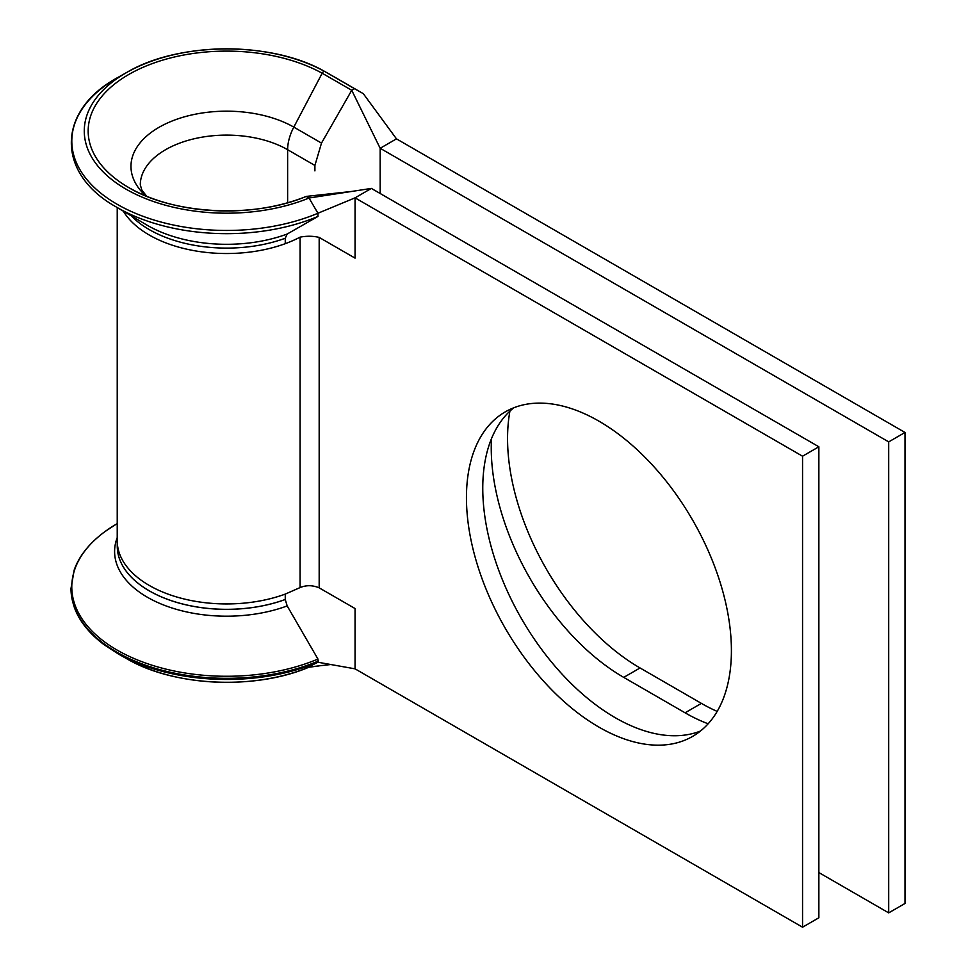 <?xml version="1.0" encoding="UTF-8"?>
<svg xmlns="http://www.w3.org/2000/svg" width="976" height="976" viewBox="0 0 976 976"><rect width="100%" height="100%" fill="white"/><g stroke="black" fill="none" stroke-linecap="round" stroke-linejoin="round"><path stroke-width="1.46" d="M717.177 711.406A187.355 108.177 60 0 1 701.39 703.379L640.049 667.962A187.355 108.177 60 0 1 507.557 438.492A187.355 108.177 60 0 1 509.923 411.116M708.149 723.789A187.355 108.177 60 0 1 685.079 712.809L623.725 677.381A187.355 108.177 60 0 1 491.245 447.911A187.355 108.177 60 0 1 491.501 438.651M598.935 421.156A187.355 108.177 -120 0 0 505.251 411.884A187.355 108.177 -120 0 0 476.532 562.017A187.355 108.177 -120 0 0 598.935 727.12A187.355 108.177 -120 0 0 692.606 736.404A187.355 108.177 -120 0 0 721.325 586.271A187.355 108.177 -120 0 0 598.935 421.156M513.766 407.785A187.355 108.177 -120 0 0 495.174 560.041A187.355 108.177 -120 0 0 615.246 717.702A187.355 108.177 -120 0 0 700.414 731.073M117.266 546.523A109.336 63.123 0 0 0 174.204 601.594A109.336 63.123 0 0 0 285.248 599.471M117.266 546.377A109.336 63.123 0 0 0 174.07 601.594A109.336 63.123 0 0 0 285.248 599.508L287.176 605.925L317.969 659.081L317.944 662.24L307.904 667.145L330.779 664.522L317.944 662.24A154.794 89.365 0 0 1 118.242 653.908L103.956 644.624C88.828 633.143 78.873 620.504 74.115 606.73L70.992 588.479L74.225 569.923C79.129 555.978 89.341 543.229 104.859 531.664L115.937 524.38A154.818 89.377 0 0 0 109.58 645.404A154.818 89.377 0 0 0 317.956 659.056L317.969 659.081M70.992 588.613A155.611 89.841 0 0 0 156.319 668.633A155.611 89.841 0 0 0 318.53 660.972M123.318 211.145A109.373 63.147 0 0 0 285.273 243.671A109.373 63.147 0 0 0 300.083 237.144C306.757 235.875 313.113 235.96 319.14 237.4L355.057 258.128L355.057 197.847L802.553 456.207L802.553 927.2L355.057 668.841L355.057 608.548L319.201 587.857C312.662 585.1 306.293 585.014 300.083 587.576L285.273 594.091L285.248 599.496M371.368 188.417L355.057 197.847L317.944 213.244L309.014 198.018L371.368 188.417L818.864 446.776L818.864 917.782L802.553 927.2M333.023 76.189L363.292 93.659L373.967 108.19L363.304 93.672L333.036 76.189A2.769 1.501 117 0 0 333.023 76.189L324.776 71.504A2.769 1.501 117 0 0 322.178 73.224L351.738 90.28L380.164 148.279L396.476 138.86L905.008 432.466L888.697 441.884L380.164 148.279L380.164 193.504M314.906 170.898L314.906 165.456L321.494 143.094L293.813 127.112A32.306 17.458 117 0 0 287.627 149.706A86.303 49.825 0 0 0 193.577 138.909A86.303 49.825 0 0 0 140.3 184.94L141.874 190.088L146.693 196.274M888.697 441.884L888.697 912.877L818.864 872.568M363.304 93.672L354.495 88.67L351.738 90.28L321.494 143.094M324.764 71.504C272.194 41.138 178.84 41.492 126.953 72.334A142.337 82.179 0 0 1 324.752 71.504A2.769 1.501 117 0 0 324.764 71.504L354.495 88.67M285.273 243.671L285.248 238.254L287.176 234.033L317.969 216.428L317.944 213.244A154.794 89.365 0 0 1 108.543 198.884A154.794 89.365 0 0 1 118.242 77.263L126.953 72.334A142.337 82.179 0 0 0 117.425 183.732A142.337 82.179 0 0 0 309.014 198.018L306.208 196.42A138.421 79.922 0 0 1 127.636 186.916A138.421 79.922 0 0 1 128.124 74.859A138.421 79.922 0 0 1 322.178 73.224L293.813 127.112A95.624 55.205 0 0 0 166.628 123.379A95.624 55.205 0 0 0 145.814 195.92M905.008 432.466L905.008 903.459L888.697 912.877M818.864 446.776L802.553 456.207M351.799 191.43L306.208 196.42M373.967 108.19L396.476 138.86M355.057 668.841L330.779 664.522M317.981 216.428L317.956 216.44A154.818 89.377 0 0 1 115.937 206.79L146.498 224.834A112.008 64.66 0 0 0 287.176 234.033M314.906 165.456L287.627 149.706L287.627 202.74M319.176 237.412L319.176 587.833M300.083 237.144L300.083 587.564M117.23 537.605A112.008 64.66 0 0 0 162.602 604.595A112.008 64.66 0 0 0 287.176 605.925M285.273 594.091A109.373 63.147 180 0 1 174.192 596.214A109.373 63.147 180 0 1 117.23 541.119A109.373 63.147 180 0 1 117.23 540.802L117.23 207.546M122.781 656.372A142.337 82.179 0 0 0 126.953 658.837A142.337 82.179 0 0 0 309.014 667.157M623.725 677.381L640.049 667.962M685.079 712.809L701.39 703.379M131.162 215.769A109.336 63.123 0 0 0 285.248 238.254M115.937 524.38L117.23 523.624M117.266 546.426L117.23 541.033M118.242 653.908L126.953 658.837C173.935 686.482 255.09 690.191 308.916 667.206M118.242 77.263C56.645 110.276 55.547 173.033 115.937 206.79M127.636 186.916C172.398 214.537 253.357 218.892 306.33 196.359M308.672 667.267L318.579 665.974"/></g></svg>
